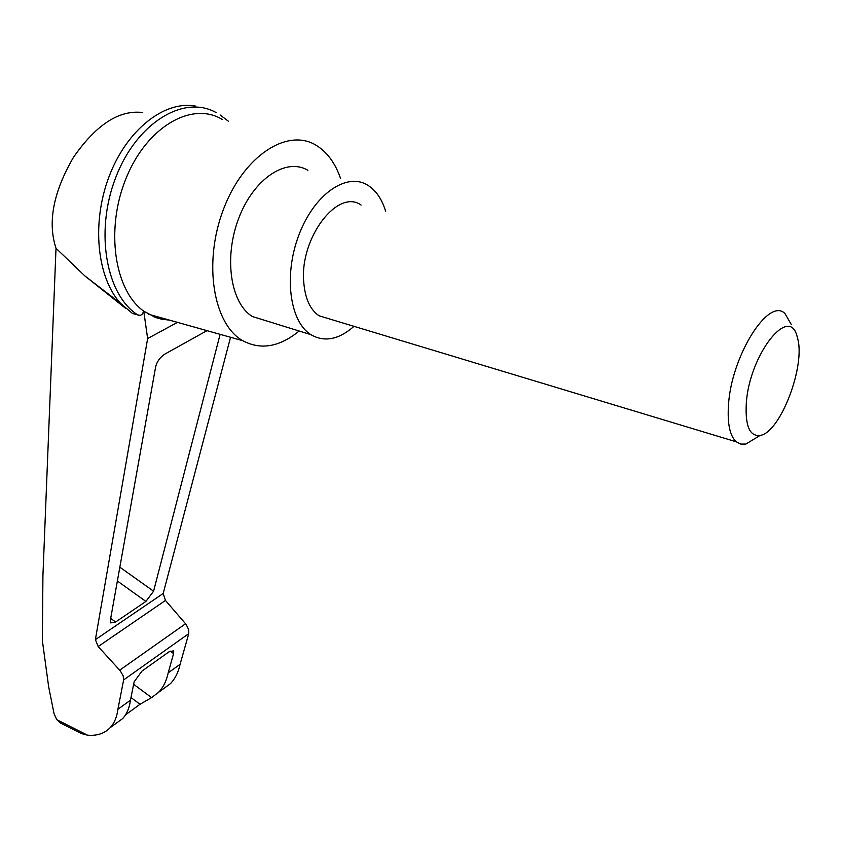 <?xml version="1.0" encoding="UTF-8"?>
<svg xmlns="http://www.w3.org/2000/svg" width="841" height="841" viewBox="0 0 841 841"><rect width="100%" height="100%" fill="white"/><g stroke="black" fill="none" stroke-linecap="round" stroke-linejoin="round"><path stroke-width="1.26" d="M162.607 689.378L170.345 683.733C175.096 678.866 178.345 672.38 180.111 664.253L188.762 633.63L188.668 629.562L186.113 624.39L165.456 600.442L98.176 646.54L120.274 670.824L123.207 675.964L123.638 679.927L117.908 709.289C116.899 717.089 114.313 723.218 110.15 727.696C104.536 733.52 96.978 736.022 87.453 735.181L81.272 733.51L60.268 722.882L56.81 719.686L54.097 713.872L48.673 686.876L42.376 640.726L42.923 575.812L56.011 248.263C47.485 222.423 53.288 192.137 73.409 157.404C95.99 124.825 118.938 109.856 142.255 112.484M56.011 248.263L84.762 275.827L125.446 308.216M169.451 320.116L161.693 319.223L155.669 317.53L143.769 311.17L142.339 314.145L140.258 315.47L132.51 313.504L120.589 303.401C97.041 277.793 91.291 223.149 109.078 176.547C126.686 129.85 164.416 100.258 195.459 106.092M222.35 119.496C192.19 100.92 147.207 126.423 126.318 177.714C105.072 228.773 114.323 290.471 143.769 311.17L147.638 338.555L95.38 639.644L98.176 646.54M220.121 334.34L153.577 591.202L145.903 601.441L115.616 621.993L110.728 622.897L110.329 620.437L155.659 366.739C157.057 361.43 160.105 357.215 164.825 354.114L206.991 330.65M177.451 322.355L147.638 338.555M165.456 600.442L163.196 593.483L230.55 337.273M299.154 331.018C279.527 347.049 260.71 350.276 242.723 340.689C213.246 324.174 202.954 262.728 223.485 209.251C243.627 155.522 288.043 127.086 316.731 145.651C327.391 152.421 335.338 163.343 340.563 178.429M180.111 664.253L168.189 672.884C166.455 681.031 163.207 687.539 158.455 692.416L151.59 697.62L140.005 704.274L125.53 714.839M115.774 723.596L122.649 718.571C126.812 714.104 129.419 707.975 130.46 700.206L117.908 709.289M81.272 733.51L79.17 732.437M130.46 700.206L134.139 681.809L141.982 671.086L168.915 651.88L173.414 650.839L173.572 653.583L168.189 672.884M60.268 722.882L61.877 723.691M118.024 302.581L118.917 302.119M154.218 315.838L154.071 316.931M138.649 315.491C106.544 296.316 94.455 232.6 115.564 177.945C136.284 123.059 183.748 94.139 216.116 112.589M353.998 326.34C338.744 339.68 324.363 342.455 310.844 334.644C289.714 321.651 283.449 275.238 298.933 234.891C314.135 194.376 346.513 171.942 367.591 185.125C375.885 190.266 381.909 199.012 385.662 211.354M329.735 319.012L319.075 315.796C310.171 309.751 305.052 298.481 303.738 281.998C299.617 238.15 337.788 188.058 361.094 205.067M266.986 321.041L252.395 316.521C230.644 303.464 223.559 257.819 238.686 218.418C253.53 178.839 286.161 157.162 307.88 170.324M791.255 324.489L784.979 313.577C768.663 296.505 730.976 356.658 728.453 405.562C727.318 423.938 729.935 436.027 736.317 441.83L740.763 444.09L745.883 444.048L757.867 436.773M746.272 403.806C745.168 426.03 749.762 436.574 760.075 435.438C780.374 432.863 806.319 364.479 797.3 337.325C789.93 303.138 749.089 354.839 746.272 403.806M56.81 719.686L87.453 735.181M163.196 593.483L95.38 639.644M140.005 704.274L130.996 697.536M151.59 697.62L133.645 684.29M185.577 623.738L119.706 670.161M188.762 633.63L123.638 679.927M173.572 653.583L170.145 651.102M153.577 591.202L119.843 567.191M145.903 601.441L117.383 581.015M115.616 621.993L110.697 618.408M84.762 275.827L120.589 303.401M242.723 340.689L148.458 314.219M110.15 727.696L122.649 718.571M158.455 692.416L170.345 683.733M228.289 121.146L220.1 114.986M252.395 316.521L310.844 334.644M736.317 441.83L319.075 315.796M760.075 435.438L745.883 444.048"/></g></svg>
